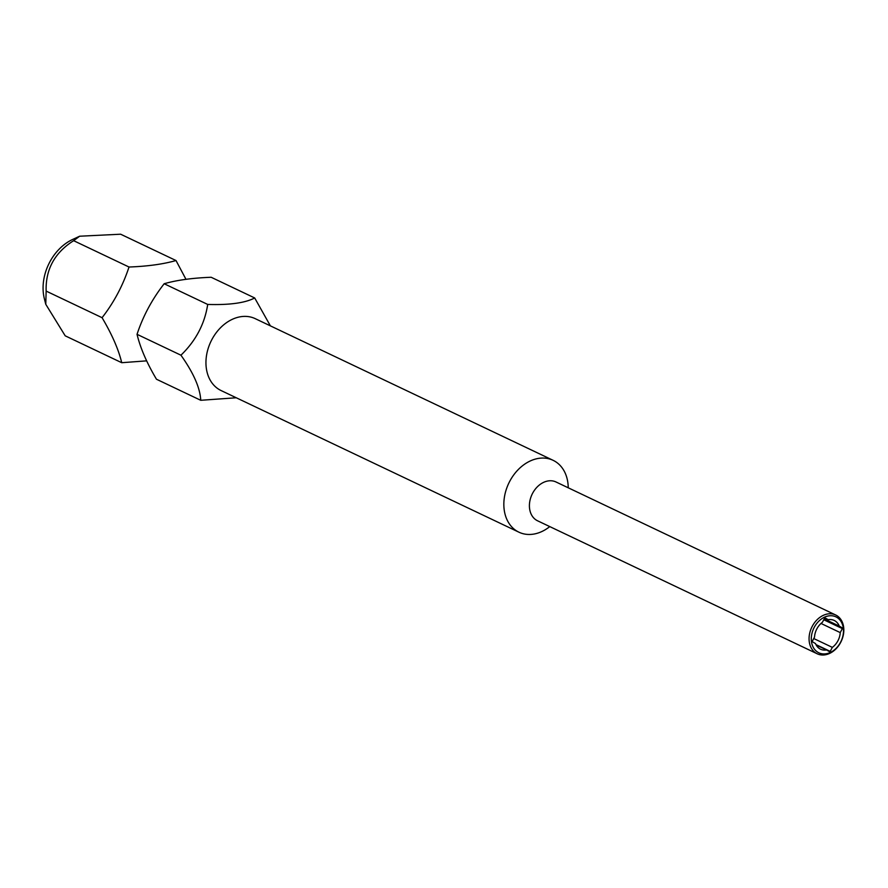 <?xml version="1.0" encoding="UTF-8"?>
<svg xmlns="http://www.w3.org/2000/svg" width="888" height="888" viewBox="0 0 888 888"><rect width="100%" height="100%" fill="white"/><g stroke="black" fill="none" stroke-linecap="round" stroke-linejoin="round"><path stroke-width="1.33" d="M146.576 360.861L121.723 362.704C118.57 349.495 112.021 334.499 102.076 317.693C113.953 302.408 122.933 285.514 129.015 267.022C147.597 266.333 163.259 264.169 176.013 260.539L185.936 279.243M200.744 400.288L156.466 379.231C146.786 362.915 140.315 347.952 137.041 334.321C142.99 316.217 152.026 299.356 164.169 283.738C176.645 280.142 192.308 277.988 211.166 277.267L254.701 297.968C245.155 302.952 229.493 305.117 207.703 304.44C204.706 323.92 195.782 340.837 180.941 355.2C193.517 372.916 200.122 387.945 200.744 400.288L236.264 397.769M817.215 653.79L537.562 520.79A21.49 16.317 -64.6 0 1 536.674 520.324A21.49 16.317 -64.6 0 1 532.345 493.784A21.49 16.317 -64.6 0 1 556.021 481.984L835.675 614.984A21.49 16.317 -64.6 0 1 836.563 615.451A21.49 16.317 -64.6 0 1 840.592 642.568A21.49 16.317 -64.6 0 1 817.215 653.79A21.49 16.317 -64.6 0 1 816.338 653.335A21.49 16.317 -64.6 0 1 812.309 626.207A21.49 16.317 -64.6 0 1 835.675 614.984M549.772 526.595A39.794 30.214 -64.6 0 1 518.947 532.201A39.794 30.214 -64.6 0 1 517.304 531.346A39.794 30.214 -64.6 0 1 509.279 482.195A39.794 30.214 -64.6 0 1 553.124 460.328A39.794 30.214 -64.6 0 1 554.767 461.194A39.794 30.214 -64.6 0 1 568.231 487.79M553.124 460.328L255.233 318.659A39.794 30.214 115.4 0 0 211.388 340.515A39.794 30.214 115.4 0 0 219.414 389.666A39.794 30.214 115.4 0 0 221.045 390.531L518.947 532.201M270.374 325.852L254.701 297.968M814.285 627.261A19.902 15.107 -64.6 0 1 836.751 617.293A19.902 15.107 -64.6 0 1 840.481 642.413A19.902 15.107 -64.6 0 1 818.015 652.369A19.902 15.107 -64.6 0 1 814.285 627.261M824.908 618.137L828.227 619.713L825.252 617.993A18.704 14.197 -64.6 0 0 824.552 618.303L822.421 622.288A15.917 12.088 115.4 0 0 814.529 637.073L812.398 641.069A18.704 14.197 -64.6 0 0 812.52 641.846L815.495 643.567A15.917 12.088 115.4 0 0 819.89 648.862A15.917 12.088 115.4 0 0 820.545 649.206A15.917 12.088 115.4 0 0 826.539 649.949L829.514 651.681A18.704 14.197 -64.6 0 0 830.213 651.37L815.95 644.588M823.775 619.757L842.368 628.604A18.704 14.197 -64.6 0 0 842.246 627.827L839.271 626.107A15.917 12.088 115.4 0 0 834.875 620.801A15.917 12.088 115.4 0 0 834.221 620.457A15.917 12.088 115.4 0 0 828.227 619.713M137.041 334.321L180.941 355.2M164.169 283.738L207.703 304.44M842.368 628.604L840.237 632.6A15.917 12.088 -64.6 0 1 832.345 647.374L830.213 651.37M129.015 267.022L73.637 240.681L79.643 236.219L72.694 239.427A44.567 33.844 115.4 0 0 44.4 298.912L45.776 304.295L65.201 335.819L121.723 362.704M176.013 260.539L120.635 234.21L79.643 236.219M839.271 626.107L824.208 618.936M821.012 623.454L840.237 632.6M832.345 647.374L813.752 638.539M816.194 645.032L826.539 649.949M102.076 317.693L46.143 291.086C45.477 269.508 54.634 252.703 73.637 240.681M45.776 304.295L46.143 291.086M842.246 627.827L824.086 619.18"/></g></svg>
